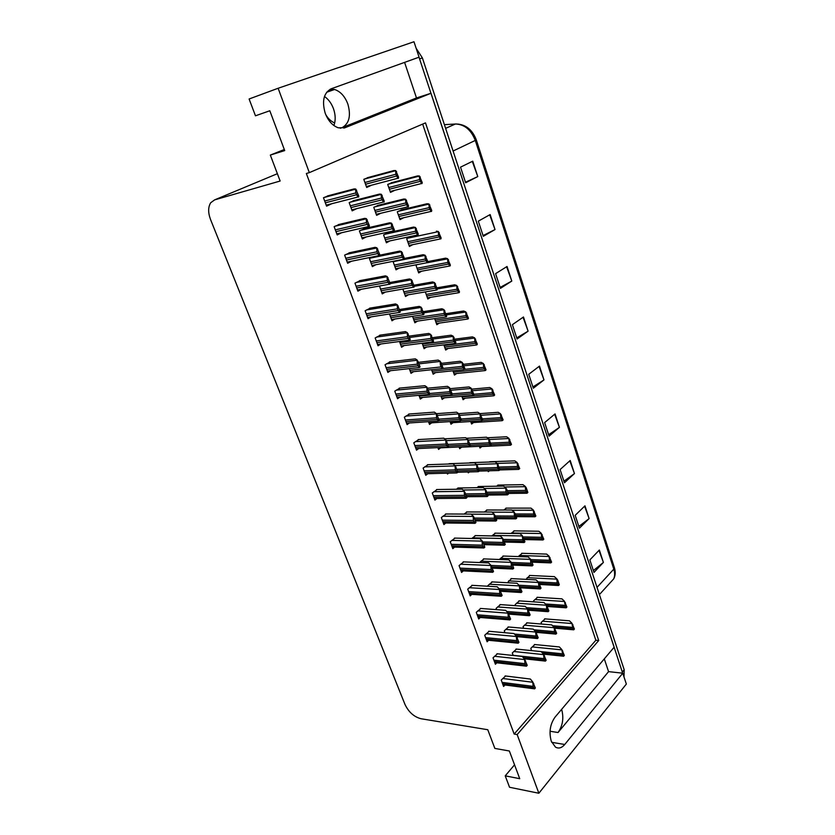 <?xml version="1.0" encoding="UTF-8"?>
<svg xmlns="http://www.w3.org/2000/svg" width="835" height="835" viewBox="0 0 835 835"><rect width="100%" height="100%" fill="white"/><g stroke="black" fill="none" stroke-linecap="round" stroke-linejoin="round"><path stroke-width="1.25" d="M561.642 709.332C563.969 717.964 562.769 725.688 558.041 732.525L608.569 671.622L622.764 673.198L626.354 684.053L538.857 793.25L517.157 734.56L598.726 640.528L425.495 122.881L309.336 172.626L278.128 88.26L249.101 98.989L255.468 115.804L269.809 110.752L284.714 150.582L270.331 155.08L280.142 181.028L214.626 199.878L210.691 202.759C208.04 207.08 207.988 212.685 210.556 219.553L404.996 704.469C408.67 712.13 414.014 716.889 421.028 718.737L487.776 729.727L494.852 748.421L509.371 750.999L519.735 778.69L505.227 775.84L509.548 787.269L538.857 793.25M324.471 96.474C328.489 99.271 331.505 103.383 333.509 108.811C335.597 114.938 335.722 120.511 333.906 125.532M330.222 89.199L334.564 89.481C340.461 91.464 344.886 96.296 347.84 103.999C351.138 115.637 349.249 123.517 342.162 127.63L416.488 97.945L404.589 62.385M278.128 88.26L413.972 41.75L419.076 57.177L331.245 88.761C323.75 92.81 321.736 100.972 325.222 113.257C328.207 120.877 332.57 125.73 338.3 127.807L345.105 127.682L431.006 93.269L614.163 647.198L555.024 717.161C550.067 724.227 548.825 732.264 551.288 741.282L555.484 747.127C558.646 748.88 561.736 748.003 564.752 744.476L622.764 673.198M604.3 658.867L608.569 671.622M416.488 97.945L431.006 93.269M514.548 764.818L505.227 775.84M284.317 149.517L270.331 155.08M309.336 172.626L306.351 173.492L514.162 734.069L517.157 734.56M514.162 734.069L595.846 640.268L422.667 124.091M595.846 640.268L598.726 640.528M339.897 224.239L334.136 226.65L337.194 234.927L341.588 232.746M350.293 252.587L344.625 255.113L347.631 263.276L351.472 261.24M360.532 280.508L354.958 283.148L357.923 291.185L361.346 289.265M370.625 308L365.135 310.766L368.047 318.678L371.168 316.83M380.551 335.096L375.166 337.966L378.036 345.753L380.896 343.968M390.342 361.785L385.039 364.759L387.868 372.431L390.519 370.698M399.986 388.077L394.767 391.156L397.554 398.723L400.028 397.022M409.494 413.993L404.349 417.176L407.104 424.629L409.421 422.959M418.857 439.534L413.805 442.811L416.508 450.159L418.69 448.51M428.094 464.709L423.115 468.08L425.777 475.313L427.844 473.695M437.196 489.519L432.29 492.984L434.92 500.113L436.882 498.516M446.161 513.984L441.339 517.533L443.928 524.568L445.786 522.992M455.012 538.105L450.253 541.738L452.81 548.668L454.584 547.113M463.738 561.892L459.052 565.598L461.578 572.445L463.258 570.9M472.339 585.345L467.725 589.134L470.209 595.877L471.827 594.353M480.814 608.475L476.274 612.337L478.726 618.996L480.271 617.482M489.185 631.291L484.717 635.226L487.129 641.791L488.611 640.288M497.441 653.795L493.036 657.803L495.416 664.274L496.835 662.792M505.582 675.995L501.24 680.076L503.599 686.464L504.956 684.992M329.345 195.453L323.479 197.738L326.579 206.151L331.819 203.709M354.781 200.379L349.187 202.634L352.161 210.848L356.775 208.625M364.916 228.487L359.415 230.867L362.338 238.946L366.304 236.91M372.807 256.888L369.477 258.662L372.368 266.626L375.875 264.716M379.497 285.998L382.242 293.899L385.415 292.083M389.507 313.97L391.97 320.776L394.871 319.012M409.307 368.621L411.018 373.349L413.513 371.679M418.982 395.341L420.329 399.067L422.667 397.429M428.512 421.675L429.514 424.42L431.705 422.802M437.905 447.612L438.563 449.418L440.64 447.821M447.163 473.174L447.487 474.05L448.635 473.132M449.689 463.675L448.645 464.01M458.446 487.984L456.317 489.247M467.089 511.949L464.041 514.068M475.606 535.59L471.785 538.491M484.018 558.907L479.53 562.529M492.306 581.911L487.88 585.606L488.12 586.253M500.489 604.603L496.126 608.371L496.595 609.654M508.557 626.991L504.267 630.832L504.945 632.732M516.521 649.077L512.283 652.991L513.191 655.485M399.485 341.505L401.562 347.256L404.244 345.544M379.111 205.086L373.767 207.31L376.616 215.336L380.739 213.28M388.839 232.548L383.578 234.885L386.396 242.787L389.997 240.877M395.435 260.854L393.254 262.054L396.02 269.841L399.255 268.035M402.856 289.046L405.518 296.508L408.461 294.765M412.573 316.34L414.87 322.79L417.583 321.099M422.155 343.227L424.096 348.686L426.612 347.036M431.591 369.728L433.188 374.226L435.546 372.608M440.89 395.853L442.153 399.401L444.366 397.815M450.055 421.591L450.994 424.222L453.081 422.656M459.083 446.965L459.709 448.708L461.682 447.153M467.986 471.973L468.299 472.85L469.416 471.932M470.397 462.673L469.416 462.997M478.841 486.502L476.848 487.692M487.17 509.997L484.321 512.001M495.385 533.179L491.805 535.924M503.495 556.047L499.288 559.492M511.49 578.613L507.43 582.736M519.38 600.887L515.195 604.571L515.592 605.678M527.167 622.858L523.044 626.615L523.649 628.306M534.859 644.547L530.789 648.367L531.592 650.622M369.237 177.218L363.799 179.327L366.69 187.468L371.606 185.182M470.71 421.508L471.598 424.034L473.581 422.51M461.891 396.322L463.081 399.725L465.178 398.18M452.946 370.782L454.449 375.072L456.672 373.506M443.876 344.876L445.692 350.063L448.071 348.477M425.339 291.916L427.812 299.003L430.557 297.333M434.67 318.584L436.82 324.711L439.356 323.093M402.397 209.595L397.272 211.787L400.017 219.626L403.754 217.716M411.217 236.336L406.708 238.747L409.421 246.471L412.73 244.665M417.291 264.591L416.018 265.311L418.679 272.92L421.675 271.198M479.405 446.339L480 448.019L481.878 446.516M487.974 470.815L488.277 471.681L489.373 470.783M490.281 461.724L489.352 462.026M498.422 485.083L496.554 486.21M506.459 508.118L503.787 510.018M514.381 530.862L511.03 533.471M522.209 553.302L518.274 556.569M529.933 575.451L525.987 579.365M537.552 597.307L533.534 600.908L533.868 601.858M545.067 618.892L541.111 622.555L541.633 624.058M392.899 182.354L387.701 184.441L390.488 192.394L394.819 190.307M419.013 57.197L622.701 673.198M416.122 48.253L422.374 57.897L624.194 669.743L624.006 676.955M574.459 473.56L564.46 482.776L560.108 469.573L570.201 460.482L574.459 473.56L569.814 460.826M589.113 518.566L579.417 528.19L575.179 515.331L584.97 505.833L589.113 518.566L584.594 506.187M603.392 562.425L593.977 572.424L589.854 559.909L599.353 550.014L603.392 562.425L598.987 550.39M528.096 331.161L517.105 338.989L512.398 324.669L523.482 316.987L528.096 331.161L523.065 317.279M511.792 281.061L500.436 288.367L495.593 273.64L507.043 266.49L511.792 281.061L506.615 266.762M495.019 229.552L483.298 236.305L478.309 221.16L490.145 214.564L495.019 229.552L489.696 214.814M477.777 176.571L465.659 182.75L460.523 167.157L472.756 161.165L477.777 176.571L472.297 161.385M559.419 427.353L549.096 436.131L544.639 422.573L555.045 413.93L559.419 427.353L554.649 414.254M543.971 379.904L533.325 388.223L528.732 374.289L539.483 366.106L543.971 379.904L539.066 366.419M532.907 386.949L543.554 380.196M548.626 434.701L559.012 427.656M465.492 182.228L477.317 176.801M483.058 235.585L494.57 229.792M500.134 287.449L511.354 281.311M516.75 337.883L527.678 331.432M593.361 570.555L603.016 562.769M578.843 526.457L588.727 518.9M563.938 481.179L574.062 473.883M422.009 183.554L421.122 183.627L422.239 182.573L422.009 183.554M391.145 182.813L417.542 175.934L419.431 175.997L419.587 179.608L421.268 183.042M419.431 175.997L422.239 182.573M420.339 177.02L419.368 177.49M398.42 178.314L397.47 178.377L398.598 177.302L398.42 178.314M367.233 177.761L393.943 170.549L395.727 170.58L395.832 174.254L397.585 177.782M395.727 170.58L398.598 177.302M396.635 171.613L395.613 172.093M384.048 202.07L383.161 201.6L384.204 201.089L384.048 202.07M353.007 200.828L379.57 194.085L381.292 194.263L381.355 198.062L383.161 201.6M381.292 194.263L384.204 201.089M382.18 195.359L381.136 195.86M358.643 197.06L357.651 196.569L358.747 196.058L358.643 197.06M327.32 195.995L354.165 188.908L355.773 189.054L355.773 192.937L357.651 196.569M355.773 189.054L358.747 196.058M356.639 190.171L355.543 190.683M431.507 211.422L430.651 211.516L431.758 210.504L431.507 211.422M400.967 209.929L427.04 203.75L428.971 203.97L429.148 207.633L430.808 211.004M428.971 203.97L431.758 210.504M429.889 205.034L428.939 205.525M440.87 238.873L440.035 238.998L441.141 238.027L440.87 238.873M436.402 231.159L438.365 231.546L438.563 235.24L440.202 238.549M438.365 231.546L441.141 238.027M439.304 232.641L438.365 233.153M450.096 265.937L449.293 266.073L450.378 265.144L450.096 265.937M427.812 261.585L445.619 258.161L447.633 258.704L447.852 262.44L449.46 265.687M447.633 258.704L450.378 265.144M448.572 259.831L447.643 260.374M459.187 292.605L458.415 292.772L459.49 291.874L459.187 292.605M436.903 287.814L454.71 284.787L456.755 285.476L456.995 289.244L458.582 292.438M456.755 285.476L459.49 291.874M457.705 286.635L456.797 287.198M408.315 206.85L407.386 206.934L408.513 205.911L408.315 206.85M377.535 205.473L403.837 199.022L405.664 199.231L405.789 202.947L407.522 206.412M405.664 199.231L408.513 205.911M406.572 200.306L405.58 200.807M418.053 234.948L417.166 235.063L418.283 234.082L418.053 234.948M387.523 232.84L413.575 227.078L415.454 227.444L415.6 231.212L417.302 234.604M415.454 227.444L418.283 234.082M416.373 228.56L415.381 229.082M427.656 262.639L426.789 262.774L427.896 261.825L427.656 262.639M404.38 258.433L423.168 254.706L425.088 255.239L425.255 259.048L426.935 262.378M425.088 255.239L427.896 261.825M426.017 256.387L425.046 256.94M437.112 289.912L436.277 290.069L437.373 289.161L437.112 289.912M413.878 285.226L432.624 281.938L434.586 282.627L434.774 286.468L436.423 289.735M434.586 282.627L437.373 289.161M435.515 283.806L434.565 284.38M394.203 230.846L393.233 230.94L394.381 229.949L394.203 230.846M363.465 228.821L389.715 222.809L391.49 223.164L391.573 227.005L393.358 230.481M391.49 223.164L394.381 229.949M392.387 224.291L391.354 224.824M404.203 259.194L403.263 259.309L404.401 258.359L404.203 259.194M379.727 255.186L399.714 251.095L401.531 251.617L401.645 255.51L403.389 258.913M401.531 251.617L404.401 258.359M402.439 252.796L401.426 253.339M414.045 287.104L413.148 287.25L414.264 286.332L414.045 287.104M389.799 282.533L409.547 278.963L411.415 279.652L411.551 283.576L413.273 286.916M411.415 279.652L414.264 286.332M412.333 280.852L411.342 281.426M423.752 314.597L422.886 314.785L423.982 313.887L423.752 314.597M399.485 309.534L419.243 306.403L421.153 307.259L421.32 311.215L423.011 314.492M421.153 307.259L423.982 313.887M422.082 308.491L421.101 309.096M334.146 89.627L329.428 89.961M325.765 114.656C328.176 118.727 331.151 121.482 334.689 122.943M369.237 226.556L368.193 226.629L369.362 225.617L369.237 226.556M338.3 224.625L364.749 218.342L366.408 218.676L366.429 222.601L368.287 226.16M366.408 218.676L369.362 225.617M367.285 219.835L366.21 220.367M379.664 255.583L378.652 255.687L379.81 254.717L379.664 255.583M348.957 252.869L375.166 247.327L376.877 247.828L376.929 251.794L378.756 255.291M376.877 247.828L379.81 254.717M377.764 249.028L376.7 249.582M389.924 284.171L388.943 284.307L390.091 283.368L389.924 284.171M359.374 280.727L385.426 275.853L387.179 276.531L387.263 280.539L389.058 283.963M387.179 276.531L390.091 283.368M388.077 277.763L387.043 278.347M400.028 312.311L399.088 312.478L400.215 311.58L400.028 312.311M369.592 308.178L395.519 303.94L397.335 304.796L397.429 308.846L399.203 312.196M397.335 304.796L400.215 311.58M398.243 306.059L397.22 306.664M409.985 340.022L409.087 340.231L410.194 339.365L409.985 340.022M379.622 335.221L405.466 331.61L407.323 332.622L407.449 336.714L409.192 340.002M407.323 332.622L410.194 339.365M408.242 333.927L407.24 334.553M419.786 367.327L418.93 367.567L419.786 367.327M389.486 361.879L415.266 358.852L417.166 360.031L417.312 364.154L419.024 367.379M417.166 360.031L420.015 366.722M418.084 361.357L417.103 362.014M429.44 394.203L428.626 394.496L429.44 394.203M399.193 388.16L424.911 385.697L426.862 387.022L427.029 391.187L428.72 394.35M426.862 387.022L429.681 393.661M427.791 388.39L426.821 389.068M438.949 420.694L438.187 421.017L438.949 420.694M408.753 414.056L434.419 412.135L436.402 413.617L436.601 417.813L438.26 420.913M436.402 413.617L439.21 420.203M437.352 415.005L436.392 415.705M448.322 446.788L447.602 447.153L448.322 446.788M418.158 439.575L443.782 438.187L445.817 439.815L446.036 444.043L447.664 447.08M445.817 439.815L448.604 446.36M446.767 441.235L445.827 441.955M457.549 472.495L456.881 472.913L457.549 472.495M427.426 464.73L453.019 463.863L455.085 465.627L455.325 469.886L456.933 472.861M455.085 465.627L457.851 472.119M456.035 467.078L455.117 467.809M466.65 497.827L466.034 498.297L466.65 497.827M436.559 489.529L462.11 489.164L464.218 491.063L464.479 495.343L466.055 498.265L434.336 498.537M464.218 491.063L466.963 497.514M465.178 492.535L464.27 493.297M475.052 523.305L475.94 522.533L474.186 517.627L473.299 518.399L473.497 520.435L475.052 523.305M445.556 513.984L471.076 514.099L473.215 516.124L473.299 518.399M473.215 516.124L474.186 517.627M483.924 547.99L484.801 547.186L483.058 542.364L482.181 543.147L482.38 545.172L483.903 547.979L452.215 547.04M454.428 538.095L479.906 538.669L482.087 540.829L482.181 543.147M482.087 540.829L483.058 542.364M463.174 561.872L488.621 562.894L490.834 565.18L491.147 569.543L492.556 572.246M490.834 565.18L493.527 571.495L492.66 572.309M491.815 566.735L490.949 567.549M471.796 585.314L497.201 586.786L499.455 589.186L499.789 593.581L501.136 596.2M499.455 589.186L502.127 595.459L501.282 596.284M500.436 590.762L499.591 591.587M480.292 608.433L505.676 610.333L507.951 612.848L508.296 617.263L509.59 619.821M507.951 612.848L510.602 619.079L509.767 619.925M508.943 614.456L508.108 615.301M488.673 631.239L514.016 633.556L516.333 636.186L516.698 640.622L517.94 643.117M516.333 636.186L518.963 642.376L518.149 643.232M517.324 637.815L516.51 638.671M496.94 653.742L522.251 656.456L524.589 659.201L524.975 663.658L526.165 666.079M524.589 659.201L527.209 665.349L526.405 666.215M525.591 660.84L524.787 661.717M505.102 675.933L530.371 679.043L532.74 681.892L533.137 686.37L534.275 688.791M532.74 681.892L535.339 687.998L534.546 688.885M533.753 683.562L532.949 684.449M468.153 318.886L467.412 319.085L468.466 318.208L468.153 318.886M445.869 313.678L463.665 311.017L465.753 311.862L466.014 315.661L467.579 318.793M465.753 311.862L468.466 318.208M466.702 313.052L465.815 313.626M476.983 344.792L476.284 345.022L476.983 344.792M454.71 339.177L472.495 336.881L474.624 337.862L474.896 341.703L476.441 344.782M474.624 337.862L477.317 344.177M475.574 339.094L474.697 339.688M485.688 370.333L485.031 370.594L485.688 370.333M463.425 364.321L481.211 362.38L483.361 363.507L483.663 367.379L485.177 370.385M483.361 363.507L486.033 369.769M484.331 364.759L483.465 365.375M494.278 395.508L493.652 395.811L494.278 395.508M471.869 389.131L489.79 387.523L491.982 388.776L492.295 392.68L493.788 395.644M491.982 388.776L494.633 395.007M492.953 390.06L492.097 390.696M502.743 420.339L502.159 420.673L502.743 420.339M479.937 413.617L498.255 412.313L500.478 413.701L500.812 417.636L502.284 420.537M500.478 413.701L503.119 419.88M501.449 415.005L500.614 415.663M511.093 444.815L510.55 445.191L511.093 444.815M487.327 437.77L506.605 436.768L508.859 438.281L509.204 442.237L510.655 445.086M508.859 438.281L511.479 444.418M509.841 439.607L509.016 440.285M489.696 461.745L514.84 460.878L517.126 462.517L517.481 466.504L518.911 469.301M517.126 462.517L519.725 468.612M518.107 463.874L517.293 464.563M527.062 493.182L527.856 492.473L526.259 487.797L525.466 488.506L525.653 490.427L527.062 493.182M497.858 485.093L522.961 484.655L525.267 486.419L525.466 488.506M525.267 486.419L526.259 487.797M505.916 508.118L530.966 508.118L533.314 509.997L533.711 514.026L535.016 516.677M533.314 509.997L535.872 516.009L535.099 516.729M534.306 511.396L533.523 512.116M446.433 316.789L445.639 316.976L446.715 316.1L446.433 316.789M423.188 311.643L441.934 308.762L443.938 309.608L444.157 313.49L445.775 316.695M443.938 309.608L446.715 316.1M444.878 310.829L443.949 311.413M455.618 343.268L454.856 343.498L455.618 343.268M432.373 337.684L451.119 335.2L453.165 336.192L453.395 340.116L454.991 343.258M453.165 336.192L455.91 342.642M454.104 337.444L453.186 338.05M464.667 369.373L464.98 368.799L464.667 369.373L483.663 367.379M441.423 363.35L460.168 361.263L462.246 362.4L462.496 366.346L464.072 369.425M462.246 362.4L464.98 368.799M463.195 363.674L462.298 364.3M473.581 395.091L472.913 395.393L473.581 395.091M450.242 388.661L469.082 386.939L471.201 388.223L471.472 392.2L473.027 395.226M471.201 388.223L473.915 394.579M472.161 389.527L471.274 390.175M482.38 420.454L481.743 420.788L482.38 420.454M436.444 413.68L456.62 412.198L458.686 413.649L477.87 412.26L480.031 413.669L480.313 417.688L481.847 420.663M480.031 413.669L482.714 419.984M480.991 415.005L480.125 415.673M491.043 445.452L490.458 445.817L491.043 445.452M466.41 438.281L486.544 437.216L488.726 438.772L489.039 442.811L490.542 445.723M488.726 438.772L491.397 445.034M489.696 440.128L488.84 440.817M499.591 470.095L499.048 470.512L499.591 470.095M469.792 462.694L495.092 461.828L497.305 463.508L497.629 467.579L499.121 470.439M497.305 463.508L499.956 469.729M498.286 464.897L497.441 465.596M507.576 494.811L508.4 494.08L506.751 489.31L505.916 490.03L506.104 492.003L507.576 494.811M478.257 486.513L503.515 486.095L505.77 487.901L505.916 490.03M505.77 487.901L506.751 489.31M486.607 509.997L511.824 510.028L514.11 511.949L514.464 516.082L515.842 518.796M514.11 511.949L516.719 518.097L515.905 518.838M515.091 513.389L514.277 514.13M494.842 533.168L520.017 533.628L522.334 535.673L522.71 539.827L524.025 542.468M522.334 535.673L524.933 541.769L524.13 542.531L504.444 542.061M523.326 537.135L522.522 537.886M433.302 341.682L432.478 341.901L433.553 341.035L433.302 341.682M409.035 336.129L428.793 333.447L430.756 334.449L430.933 338.446L432.603 341.661M430.756 334.449L433.553 341.035M431.685 335.722L430.724 336.338M442.717 368.371L441.934 368.621L442.717 368.371M418.439 362.348L438.208 360.083L440.202 361.242L440.41 365.271L442.049 368.423M440.202 361.242L442.988 367.776M441.141 362.547L440.202 363.183M451.996 394.663L451.255 394.955L451.996 394.663M427.656 388.181L447.476 386.334L449.512 387.638L449.741 391.709L451.359 394.798M449.512 387.638L452.278 394.13M450.462 388.974L449.533 389.632M461.129 420.569L480.866 419.253M461.442 420.099L458.686 413.649L458.937 417.75L460.534 420.777M459.647 415.005L458.728 415.694M470.136 446.099L469.489 446.474L470.136 446.099M444.575 438.824L465.617 437.697L467.736 439.283L467.997 443.416L469.573 446.391M467.736 439.283L470.46 445.681M468.696 440.671L467.798 441.371M479.019 471.264L478.413 471.692L479.019 471.264M449.053 463.696L474.499 462.82L476.649 464.542L476.931 468.706L478.476 471.629M476.649 464.542L479.353 470.898M477.61 465.961L476.733 466.681M487.765 496.073L487.212 496.543L487.765 496.073M457.841 487.995L483.246 487.598L485.427 489.446L485.73 493.642L487.254 496.501M485.427 489.446L488.12 495.76M486.408 490.886L485.532 491.627M466.504 511.949L491.878 512.022L494.09 513.995L494.414 518.211L495.875 520.998M494.09 513.995L496.762 520.268L495.917 521.03M495.071 515.466L494.216 516.218M475.052 535.579L500.384 536.101L502.628 538.199L502.973 542.437L504.361 545.151M502.628 538.199L505.279 544.42L504.444 545.203L483.882 544.65M503.609 539.692L502.774 540.464M483.475 558.886L508.765 559.847L511.051 562.059L511.406 566.328L512.732 568.959M492.306 568.113L512.857 569.042L513.682 568.249L512.043 563.583L511.208 564.366M511.051 562.059L512.043 563.583M513.869 530.851L538.878 531.258L541.237 533.252L541.654 537.312L542.896 539.89M541.237 533.252L543.794 539.233L543.021 539.974L524.161 539.567M542.239 534.682L541.466 535.412M521.708 553.281L546.674 554.096L549.065 556.193L549.493 560.285L550.683 562.78M549.065 556.193L551.601 562.132L550.839 562.894L531.999 562.164M550.067 557.644L549.305 558.396M529.442 575.43L554.367 576.63L556.788 578.832L557.227 582.945L558.365 585.377M539.734 584.479L558.552 585.502L559.304 584.74L557.79 580.304L557.039 581.077M556.788 578.832L557.79 580.304M537.072 597.275L561.955 598.862L564.397 601.169L565.942 607.671M564.397 601.169L566.902 607.035L566.172 607.817M565.41 602.661L564.679 603.444M544.608 618.85L569.449 620.812L571.923 623.213L573.426 629.673M571.923 623.213L574.397 629.047L573.676 629.841M572.935 624.726L572.205 625.53M502.973 556.037L528.106 556.914L530.444 559.064L530.83 563.249L532.093 565.806M512.565 565.086L532.239 565.9L533.022 565.128L531.436 560.556L530.653 561.318M530.444 559.064L531.436 560.556M510.989 578.592L536.08 579.876L538.45 582.141L538.857 586.347L540.057 588.842M538.45 582.141L541.007 588.164L540.235 588.957M539.441 583.655L538.669 584.437M518.89 600.856L543.94 602.536L546.341 604.905L546.758 609.133L547.917 611.554M546.341 604.905L548.887 610.886L548.125 611.69M547.342 606.44L546.581 607.233M526.697 622.816L551.705 624.893L554.127 627.367L554.565 631.615L555.672 633.974M554.127 627.367L556.663 633.306L555.912 634.13M555.139 628.912L554.377 629.736M534.39 644.505L559.366 646.948L561.809 649.526L563.322 656.091M561.809 649.526L564.324 655.433L563.583 656.258M562.821 651.091L562.08 651.926M491.784 581.88L517.042 583.258L519.349 585.596L519.725 589.886L520.998 592.443M519.349 585.596L521.969 591.733L521.155 592.547M520.341 587.13L519.537 587.944M499.977 604.571L525.194 606.356L527.543 608.798L527.929 613.12L529.139 615.604M527.543 608.798L530.141 614.904L529.338 615.729M528.534 610.364L527.741 611.189M508.066 626.949L533.241 629.131L535.611 631.688L536.018 636.03L537.187 638.451M535.611 631.688L538.199 637.752L537.416 638.587M536.613 633.274L535.83 634.109M516.04 649.035L541.184 651.603L543.575 654.264L543.992 658.627L545.119 660.986M543.575 654.264L546.142 660.287L545.37 661.143M544.587 655.872L543.815 656.717M558.041 732.525L550.035 731.251M342.162 127.63L340.231 128.246M551.695 742.315L564.752 744.476M343.811 128.089L345.105 127.682M214.626 199.878L277.366 173.701M453.092 151.02L476.315 139.936L614.351 567.56L613.808 569.146L475.334 140.572C471.149 129.832 464.51 124.311 455.419 124.008L456.985 124.008M609.8 583.164L613.715 578.864C614.925 576.056 614.957 572.82 613.808 569.146L597.025 587.36M445.608 128.35L455.419 124.008L444.397 124.665M422.374 57.897L419.64 58.888M624.194 669.743L622.367 671.987M389.381 189.242L420.182 181.362M388.786 187.531L419.587 179.608M388.244 184.191L419.066 176.164M365.542 184.243L396.448 176.049M364.926 182.5L395.832 174.254M364.196 179.149L395.352 170.747M350.982 207.581L381.992 199.868M350.345 205.827L381.355 198.062M349.886 202.31L380.906 194.451M325.347 202.811L356.43 194.785M324.69 201.016L355.773 192.937M324.043 197.488L355.366 189.253M398.921 216.505L429.733 209.355M398.337 214.825L429.148 207.633M398.118 211.37L428.616 204.157M408.336 243.382L439.147 236.931M407.762 241.722L438.563 235.24M407.73 238.194L438.02 231.733M417.615 269.872L448.416 264.111M417.041 268.244L447.852 262.44M427.603 262.67L447.289 258.902M426.758 295.987L457.559 290.893M426.194 294.379L456.995 289.244M437.289 288.92L456.421 285.685M375.479 212.142L406.405 204.711M374.873 210.42L405.789 202.947M374.55 206.934L405.299 199.408M385.269 239.635L416.206 232.955M384.664 237.944L415.6 231.212M384.591 234.364L415.089 227.642M394.913 266.73L425.85 260.76M394.318 265.06L425.255 259.048M394.402 261.428L424.733 255.447M404.422 293.429L435.359 288.158M403.837 291.78L434.774 286.468M414.264 286.321L434.231 282.835M361.169 235.72L392.21 228.78M360.543 233.988L391.573 227.005M360.396 230.366L391.104 223.352M371.21 263.442L402.261 257.253M370.594 261.741L401.645 255.51M370.646 258.046L401.155 251.826M381.104 290.757L412.166 285.299M380.489 289.077L411.551 283.576M390.039 283.649L411.05 279.861M390.843 317.665L421.915 312.916M390.248 316.006L421.32 311.215M399.923 310.756L420.798 307.478M335.973 231.629L367.087 224.417M335.315 229.865L366.429 222.601M335.086 226.191L366.001 218.874M346.431 260.019L377.577 253.589M345.794 258.265L376.929 251.794M345.794 254.508L376.481 248.037M356.733 287.96L387.899 282.314M356.096 286.248L387.263 280.539M356.263 282.439L386.793 276.75M366.878 315.494L398.055 310.578M366.252 313.803L397.429 308.846M366.534 309.952L396.949 305.026M376.877 342.611L408.064 338.425M376.261 340.941L407.449 336.714M376.616 337.069L406.948 332.862M386.72 369.331L417.917 365.845M386.114 367.682L417.312 364.154M386.532 363.789L416.801 360.271M396.416 395.654L427.624 392.847M395.821 394.026L427.029 391.187M396.291 390.122L426.497 387.273M405.977 421.591L437.196 419.452M405.392 419.995L436.601 417.813M405.893 416.08L436.058 413.878M415.402 447.153L446.61 445.65M414.818 445.577L446.036 444.043M415.35 441.652L445.462 440.076M424.681 472.349L455.889 471.472M424.117 470.794L455.325 469.886M424.671 466.869L454.741 465.899M433.835 497.18L465.032 496.908M433.271 495.656L464.479 495.343M433.845 491.721L463.884 491.335M442.863 521.666L474.05 521.979M442.31 520.153L473.497 520.435M442.884 516.228L472.881 516.416M451.756 545.798L482.933 546.695M451.213 544.316L482.38 545.172M451.798 540.391L481.764 541.122M460.523 569.595L491.69 571.046M459.991 568.134L491.147 569.543M460.586 564.209L490.51 565.483M469.176 593.069L500.311 595.052M468.644 591.618L499.789 593.581M469.249 587.704L499.142 589.489M477.703 616.209L508.828 618.725M477.182 614.79L508.296 617.263M477.787 610.876L507.638 613.161M486.116 639.036L517.209 642.063M485.605 637.627L516.698 640.622M486.21 633.723L516.03 636.5M494.414 661.55L525.486 665.077M493.902 660.172L524.975 663.658M494.518 656.268L524.296 659.525M502.597 683.771L533.648 687.769M502.096 682.393L533.137 686.37M502.712 678.5L532.448 682.216M435.776 321.736L466.567 317.29M435.223 320.149L466.014 315.661M446.297 314.91L465.419 312.071M444.658 347.12L475.449 343.31M444.116 345.554L474.896 341.703M455.179 340.534L474.301 338.091M453.426 372.149L484.196 368.955M463.936 365.793L483.048 363.736M462.068 396.834L492.827 394.235M473.8 394.266L492.295 392.68M472.568 390.707L491.669 389.016M482.411 420.412L501.334 419.17M482.327 418.867L500.812 417.636M481.085 415.266L500.165 413.941M491.262 444.627L509.726 443.75M490.74 443.124L509.204 442.237M489.258 439.513L508.557 438.521M499.549 468.529L517.992 467.997M499.038 467.057L517.481 466.504M497.19 463.415L516.823 462.767M507.722 492.118L526.154 491.898M507.221 490.667L525.653 490.427M504.632 486.993L524.975 486.68M515.79 515.393L534.202 515.487M515.289 513.953L533.711 514.026M512.064 510.227L533.022 510.258M413.795 319.742L444.731 315.15M413.21 318.125L444.157 313.49M423.627 312.874L443.594 309.827M423.021 345.68L453.958 341.755M422.458 344.083L453.395 340.116M432.854 339.041L452.82 336.421M432.133 371.251L463.06 367.964M442.529 368.496L462.496 366.346M441.945 364.832L461.912 362.63M441.099 396.458L472.025 393.796M452.194 393.89L471.472 392.2M450.921 390.258L470.867 388.463M461.045 418.993L480.313 417.688M459.761 415.329L479.707 413.92M470.314 445.274L489.571 444.356M469.781 443.75L489.039 442.811M468.268 440.055L488.412 439.022M478.914 469.656L498.161 469.103M478.392 468.153L497.629 467.579M476.524 464.437L496.992 463.769M487.4 493.715L506.626 493.506M486.878 492.233L506.104 492.003M484.29 488.475L505.457 488.162M495.76 517.429L514.976 517.564M495.249 515.967L514.464 516.082M492.034 512.168L513.807 512.231M504.016 540.829L523.211 541.289M503.411 539.389L522.71 539.827M492.431 535.36L522.032 535.955M400.445 344.177L431.528 340.127M399.861 342.548L430.933 338.446M409.526 337.497L430.39 334.678M409.912 370.312L440.984 366.93M418.982 363.841L439.847 361.482M419.243 396.061L450.315 393.327M429.628 393.504L449.741 391.709M428.303 389.809L449.167 387.878M438.876 420.746L459.5 419.347M438.824 419.128L458.937 417.75M437.488 415.402L458.352 413.899M448.458 445.953L468.56 444.992M447.894 444.397L467.997 443.416M446.36 440.63L467.402 439.544M457.392 470.836L477.484 470.262M456.839 469.301L476.931 468.706M454.95 465.512L476.315 464.813M466.191 495.364L486.273 495.165M465.648 493.861L485.73 493.642M463.07 490.02L485.114 489.717M474.875 519.558L494.946 519.725M474.343 518.065L494.414 518.211M471.159 514.172L493.777 514.277M483.434 543.408L503.495 543.929M482.797 541.936L502.973 542.437M472.526 537.823L502.315 538.481M491.878 566.934L511.928 567.8M491.011 565.462L511.406 566.328M480.991 561.183L510.738 562.352M523.743 538.345L542.145 538.742M523.19 536.926L541.654 537.312M511.542 532.991L540.955 533.523M531.592 560.995L549.973 561.694M530.799 559.596L549.493 560.285M519.422 555.473L548.783 556.475M539.243 583.341L557.697 584.333M538.231 581.943L557.227 582.945M527.188 577.653L556.507 579.114M546.654 605.385L565.326 606.68M545.401 603.976L564.857 605.302M534.859 599.551L564.126 601.461M553.897 627.127L572.841 628.724M552.509 625.718L572.382 627.367M542.426 621.156L571.651 623.515M512.158 563.907L531.331 564.69M511.323 562.477L530.83 563.249M500.593 558.271L530.152 559.356M520.048 586.671L539.347 587.767M518.994 585.231L538.857 586.347M508.64 580.868L538.158 582.433M527.741 609.112L547.249 610.531M526.457 607.671L546.758 609.133M516.583 603.173L546.059 605.208M535.204 631.239L555.045 632.993M533.868 629.799L554.565 631.615M524.422 625.185L553.845 627.669M542.489 653.064L562.738 655.151M541.205 651.634L562.258 653.784M532.156 646.906L561.538 649.839M500.04 590.115L520.236 591.337M498.954 588.654L519.725 589.886M489.341 584.218L519.046 585.888M508.035 612.984L528.43 614.55M506.741 611.512L527.929 613.12M497.577 606.941L527.24 609.101M515.738 635.508L536.508 637.439M514.454 634.047L536.018 636.03M505.697 629.371L535.318 632.001M523.336 657.729L544.483 660.015M513.128 655.318L543.992 658.627M513.713 651.488L543.293 654.577M334.564 89.481L326.621 92.267M614.351 567.56C615.666 571.756 615.458 575.524 613.715 578.864L599.405 594.583M457.778 124.071C466.441 124.968 472.631 130.26 476.315 139.936M390.164 191.486L421.122 183.627M366.367 186.56L397.47 178.377M351.806 209.846L383.056 202.133M326.214 205.149L357.578 197.112M399.673 218.655L430.651 211.516M409.056 245.427L440.035 238.998M418.293 271.824L449.293 266.073M427.405 297.844L458.415 292.772M376.261 214.345L407.386 206.934M386.02 241.732L417.166 235.063M395.623 268.724L426.789 262.774M405.1 295.329L436.277 290.069M361.952 237.881L393.233 230.94M371.951 265.499L403.263 259.309M381.804 292.709L413.148 287.25M391.521 319.523L422.886 314.785M336.787 233.852L368.193 226.629M347.203 262.117L378.652 255.687M357.474 289.964L388.943 284.307M367.577 317.394L399.088 312.478M377.535 344.417L409.087 340.231M387.356 371.043L418.93 367.567M397.022 397.293L428.626 394.496M406.551 423.147L438.187 421.017M415.945 448.645L447.602 447.153M425.213 473.769L456.881 472.913M443.343 522.961L475.042 523.315M460.962 570.785L492.619 572.288M469.594 594.207L501.209 596.253M478.111 617.305L509.674 619.873M486.502 640.08L518.034 643.169M494.79 662.562L526.269 666.153M502.962 684.731L534.39 688.802M436.392 323.51L467.412 319.085M445.253 348.821L476.284 345.022M454 373.777L485.031 370.594M462.621 398.389L493.652 395.811M471.117 422.677L502.159 420.673M479.509 446.631L510.55 445.191M499.768 469.917L518.827 469.385M508.181 493.443L526.989 493.234M516.228 516.656L535.047 516.771M414.442 321.558L445.639 316.976M423.637 347.412L454.856 343.498M432.718 372.901L463.947 369.623M441.663 398.044L472.913 395.393M450.493 422.823L481.743 420.788M459.198 447.268L490.458 445.817M479.207 471.065L499.048 470.512M487.87 495.051L507.513 494.852M496.22 518.712L515.873 518.859M401.092 345.951L432.478 341.901M410.528 371.992L441.934 368.621M419.817 397.669L451.255 394.955M428.992 422.99L460.44 420.903M438.031 447.946L469.489 446.474M457.747 472.255L478.413 471.692M466.681 496.721L487.212 496.543M475.345 520.852L495.886 521.04M547.363 606.492L566.14 607.807M554.67 628.202L573.624 629.809M520.581 587.809L540.214 588.936M528.451 610.228L548.073 611.669M536.018 632.325L555.839 634.089M543.46 654.129L563.5 656.216M500.624 591.264L521.113 592.516M508.724 614.101L529.275 615.687M516.583 636.604L537.322 638.545M524.244 658.794L545.255 661.08"/></g></svg>
